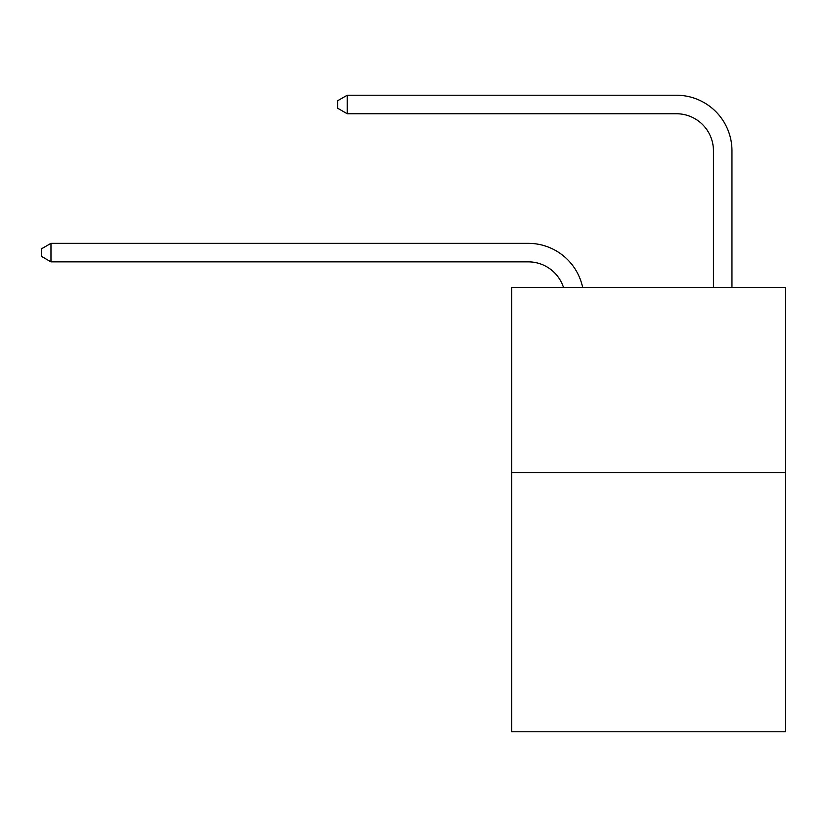 <?xml version="1.0" encoding="UTF-8"?>
<svg xmlns="http://www.w3.org/2000/svg" width="827" height="827" viewBox="0 0 827 827"><rect width="100%" height="100%" fill="white"/><g stroke="black" fill="none" stroke-linecap="round" stroke-linejoin="round"><path stroke-width="1.24" d="M785.65 472.558L785.65 731.771L511.634 731.771L511.634 287.414L785.65 287.414L785.65 472.558L511.634 472.558M528.288 243.345L50.974 243.345L528.288 243.345A55.543 55.543 137 0 1 582.642 287.414M713.443 287.414L713.443 150.772A37.029 37.029 75.6 0 0 676.414 113.744L347.216 113.744L337.592 108.192L337.592 100.78L347.216 95.229L676.414 95.229A55.543 55.543 -104.4 0 1 731.957 150.772L731.957 287.414M713.443 150.772A37.029 37.029 75.6 0 0 676.414 113.744A37.029 37.029 75.6 0 1 713.443 150.772A37.029 37.029 75.6 0 0 676.414 113.744A37.029 37.029 75.6 0 1 713.443 150.772A37.029 37.029 75.6 0 0 676.414 113.744A37.029 37.029 75.6 0 1 713.443 150.772A37.029 37.029 75.6 0 0 676.414 113.744A37.029 37.029 75.6 0 1 713.443 150.772A37.029 37.029 75.6 0 0 676.414 113.744A37.029 37.029 75.6 0 1 713.443 150.772A37.029 37.029 75.6 0 0 676.414 113.744A37.029 37.029 75.6 0 1 713.443 150.772A37.029 37.029 75.6 0 0 676.414 113.744M563.497 287.414A37.029 37.029 -43 0 0 528.288 261.859L50.974 261.859L41.35 256.308L41.35 248.906L50.974 243.345L50.974 261.859M347.216 95.229L347.216 113.744"/></g></svg>

